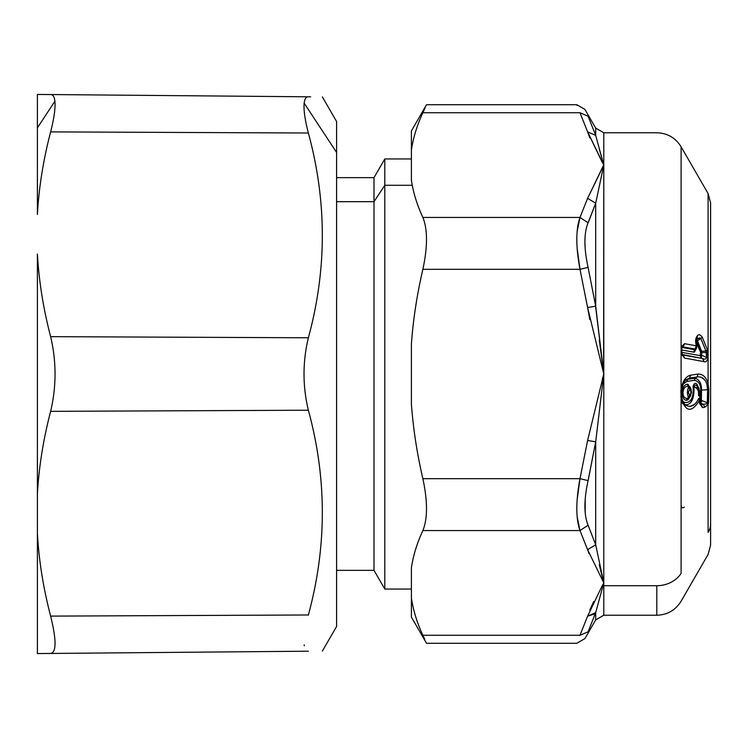 <?xml version="1.0" encoding="UTF-8"?>
<svg xmlns="http://www.w3.org/2000/svg" width="748" height="748" viewBox="0 0 748 748"><rect width="100%" height="100%" fill="white"/><g stroke="black" fill="none" stroke-linecap="round" stroke-linejoin="round"><path stroke-width="1.12" d="M594.426 614.071L587.601 616.165L595.698 612.603L603.019 585.731L595.698 612.603L588.087 631.808C583.861 640.821 583.861 640.821 588.087 631.808L595.698 612.603L587.601 616.165L579.99 635.258L588.087 631.808C583.861 640.821 583.861 640.821 588.087 631.808L579.99 635.258C575.764 645.889 575.764 645.889 579.99 635.258L422.872 635.258C417.029 622.673 413.205 610.246 411.4 597.961L411.4 617.1L426.51 643.28L576.811 643.28L584.908 638.605L595.698 619.905L595.698 612.603L595.698 619.905L603.795 615.23L603.795 585.703L603.795 615.23L656.809 615.23L656.809 585.703A28.05 24.619 0 0 0 681.101 573.389L681.101 397.871C685.551 412.167 691.648 413.027 699.38 400.451L699.567 403.387L702.503 407.613L704.597 407.295L708.085 404.612L708.094 532.361A18.7 16.409 0 0 0 710.6 524.161A18.7 16.409 180 0 1 708.094 532.361L708.085 404.612L708.814 389.605L708.094 383.874L708.094 193.545L708.094 383.874C706.374 377.329 703.045 374.056 698.108 374.056L690.582 375.197C685.598 376.515 682.438 381.358 681.101 389.727L681.101 573.389A28.05 24.619 180 0 1 656.809 585.703L656.809 615.23C667.403 614.884 675.5 610.209 681.101 601.205L708.094 554.455L710.6 545.105L710.6 202.895L708.094 193.545L681.101 146.795L681.101 389.727L681.101 146.795C675.5 137.791 667.403 133.116 656.809 132.77L603.795 132.77L603.795 165.093L603.795 132.77L595.698 128.095L595.698 135.397L595.698 128.095L584.908 109.395L576.811 104.72L577.119 105.515M603.739 582.711L603.795 585.703A9.35 8.209 0 0 0 603.019 585.731A9.35 8.209 180 0 1 603.795 585.703L656.809 585.703L603.795 585.703L603.795 165.093L603.608 375.384M690.208 387.053L689.226 386.894L690.208 387.053M681.232 505.685C681.363 507.789 682.391 508.294 684.317 507.181M682.251 400.302L683.99 402.302L684.813 404.78C690.469 408.09 695.107 405.949 698.726 398.366L699.38 400.451C691.648 413.027 685.551 412.167 681.101 397.871L680.867 390.334M684.813 404.78L683.99 402.302C689.6 403.34 692.667 399.684 693.172 391.326L693.994 391.241C693.49 400.601 690.423 405.117 684.813 404.78L684.934 404.874M699.913 398.936L699.38 400.451L699.913 398.936L698.726 398.366L699.913 398.936M699.202 400.32L698.744 398.366M697.538 386.52L696.986 384.332L699.071 388.792L696.986 384.332C695.331 382.555 694.05 383.228 693.134 386.361L693.957 386.277L693.994 391.241L693.957 386.277C694.593 384.734 695.705 384.734 697.314 386.267L699.558 390.774L700.006 402.424L699.567 403.387L699.371 400.676M701.119 401.667L701.381 400.432L707.356 402.733L707.571 389.736L708.814 389.605L708.543 402.648L707.356 402.733L707.206 403.705L707.356 402.733L708.543 402.648L708.085 404.612L707.206 403.705L703.503 404.275L700.184 403.191L703.503 404.275L707.206 403.705L708.085 404.612L704.597 407.295L703.503 404.275L701.409 404.603L700.231 403.359L701.409 404.603L703.503 404.275L704.597 407.295L702.503 407.613L701.409 404.603L700.539 404.154L701.409 404.603L702.503 407.613L699.567 403.387M702.232 337.124C700.306 334.571 698.707 334.094 697.445 335.712C695.472 337.956 695.116 341.331 696.369 345.828L684.57 343.697L681.783 346.221L681.783 354.543L684.57 358.086L704.074 361.621C705.86 362.509 707.15 361.172 707.954 357.609L707.421 349.755L702.232 337.124L700.811 338.461L696.622 338.9C695.949 339.209 695.958 341.181 696.65 344.828A3.74 1.561 -19.8 0 0 696.64 344.809L696.369 345.828C695.116 341.331 695.472 337.956 697.445 335.712C698.707 334.094 700.306 334.571 702.232 337.124L707.421 349.755L707.954 357.609C707.15 361.172 705.86 362.509 704.074 361.621L684.57 358.086L681.783 354.543L681.783 346.221L684.57 343.697L696.369 345.828L694.939 349.064L683.139 346.922L684.57 343.697L683.139 346.922L682.316 347.231M680.867 396.58L681.101 397.871M599.27 339.807L603.393 371.036M599.27 564.74L603.393 581.42M708.094 383.874L708.814 389.605L707.571 389.736L707.356 402.733L701.381 400.432L701.549 390.101L707.571 389.736L701.549 390.101C701.615 383.761 699.483 379.788 695.163 378.189L697.014 376.955L698.108 374.056C703.045 374.056 706.374 377.329 708.094 383.874L707 384.659L708.094 383.874M683.064 403.957L682.111 402.873L683.064 403.957M700.596 400.61L701.521 401.657L700.596 400.61M683.064 402.761L682.111 402.873L683.064 402.761M698.361 390.98L698.585 395.842L699.287 395.973L698.585 395.842L698.361 390.98L699.184 390.652L698.361 390.98L696.818 388.306L698.361 390.98M694.939 404.098L690.236 406.379M683.148 384.126L686.795 381.452L694.34 380.311C698.66 381.171 700.792 384.463 700.726 390.185L700.091 401.05L700.979 402.546M707.571 389.736L707 384.659C705.28 378.927 701.951 376.356 697.014 376.955L689.488 378.086L690.582 375.197L698.108 374.056L697.014 376.955L695.163 378.189L687.618 379.329L689.488 378.086L686.29 379.619M681.101 389.727C682.438 381.358 685.598 376.515 690.582 375.197L689.488 378.086L697.014 376.955M696.753 339.162L697.445 335.712M681.783 346.221L681.783 354.543M707.421 349.755L705.99 351.027L706.533 357.451L701.718 355.281L701.708 352.654L706.533 352.373L700.811 338.461L696.36 341.677L700.577 352.214L700.175 355.665L701.241 357.918L701.718 355.281L706.533 357.451C706.103 359.208 704.812 359.573 702.643 358.554L682.41 354.505L702.643 358.554L682.41 354.505L684.57 358.086L683.139 355.029L702.643 358.554L704.074 361.621L702.643 358.554C704.812 359.573 706.103 359.208 706.533 357.451L707.954 357.609L706.533 357.451L706.533 352.373L707.954 352.504M603.019 585.731L603.795 582.907L595.698 544.806L595.698 441.797L603.795 374L603.795 582.907L603.019 585.731L602.243 585.647L603.019 585.731M588.489 221.941L595.698 203.194L603.795 165.093L595.698 135.397L588.087 116.192C583.861 107.179 583.861 107.179 588.087 116.192L595.698 135.397L603.795 165.093L595.698 203.194L595.698 306.203L595.698 203.194L587.601 198.342L603.795 165.093L587.601 131.835L589.798 137.875L587.601 131.835L595.698 135.397L587.601 131.835L602.243 162.344M595.137 302.678L603.795 374L595.698 441.797L587.601 440.507L603.795 374L595.698 306.203L587.601 307.493L589.751 319.321M599.952 151.461L602.944 162.007M603.701 164.915L587.601 198.342L595.698 203.194L588.087 222.801C583.861 233.161 583.861 248.027 588.087 267.391C583.861 248.027 583.861 233.161 588.087 222.801L579.99 217.434L579.494 218.762M602.963 367.885L599.288 339.957M603.038 167.917L603.393 166.58M603.739 165.289L602.262 167.795L603.701 165.271M584.908 241.931L585.198 248.991M603.038 379.601L603.393 376.964M603.701 374.355L602.262 379.414L603.701 374.355M588.377 479.384L595.698 441.797L595.698 544.806L603.795 582.907L587.601 549.658L588.975 553.585L587.601 549.658L595.698 544.806L588.087 525.199C583.861 514.839 583.861 499.982 588.087 480.609L579.99 478.683L578.896 484.685M585.216 498.748L585.198 512.969M594.95 542.468L595.698 544.806L587.601 549.658L603.795 582.907L602.243 585.647L603.795 582.907M588.293 549.574L587.601 549.658L579.99 530.566L587.601 549.658M602.832 579.335L599.288 564.834M411.4 597.961L411.4 567.863L411.4 597.961C413.214 610.246 417.029 622.682 422.872 635.258C427.706 645.889 427.706 645.889 422.872 635.258L579.99 635.258L587.601 616.165L602.243 585.647L587.601 616.165L595.698 612.603M589.817 610.069L593.706 601.476L589.826 610.059M701.175 377.207L704.485 379.675M691.087 402.125L693.994 391.241L693.172 391.326L693.134 386.361C694.05 383.238 695.331 382.555 696.986 384.332L697.314 386.267C695.715 384.734 694.593 384.734 693.957 386.277L696.818 388.306L693.134 386.361L693.172 391.326C692.667 399.675 689.609 403.331 683.99 402.302L682.251 400.292M700.091 401.05L701.381 400.432L700.904 403.266L700.091 401.05M686.44 400.311L688.095 399.815L690.75 395.496L688.095 399.815L686.44 400.311L687.262 398.375L688.908 397.693L688.095 399.815L688.908 397.693L687.262 398.375L686.44 400.311C680.465 399.871 680.904 385.024 687.272 384.22C680.904 385.014 680.465 399.871 686.44 400.311M691.077 389.362L688.095 384.341L687.272 384.22L688.095 384.341L691.077 389.362M686.234 379.666L689.488 378.086L686.084 379.788M687.618 379.329L695.163 378.189L694.34 380.311L695.163 378.189C699.483 379.788 701.615 383.761 701.549 390.101L700.726 390.185L701.549 390.101L701.381 400.432L700.558 400.489L700.726 390.185C700.792 384.453 698.66 381.171 694.34 380.311L686.795 381.452L687.618 379.329L686.795 381.452L683.99 383.079L683.915 382.546L683.148 384.117M706.533 352.373L701.708 352.654L696.575 338.984L698.305 338.04M699.698 337.75L700.811 338.461L705.99 351.027L701.652 351.279L705.99 351.027M700.811 338.461L697.426 340.714L701.652 351.279L700.577 352.214L701.652 351.279L701.708 352.654L700.642 352.551L701.708 352.654L701.718 355.281L700.652 355.169L701.718 355.281L701.241 357.918L700.175 355.665L681.344 352.252L700.175 355.665L700.577 352.214L695.808 341.471L697.426 340.714L697.024 339.788M696.407 347.885L694.939 349.064A3.74 3.226 -79.7 0 0 696.369 345.828A3.74 1.561 -19.8 0 0 696.65 344.828L696.528 347.652L694.705 349.755L682.41 347.53L683.139 346.922L694.939 349.064M682.363 347.194L681.559 348.044L682.41 347.53L694.705 349.755L693.63 352.14L694.378 352.177L696.734 347.1L694.378 352.177L681.344 349.914L693.63 352.14L694.827 349.353M587.601 307.493L595.698 306.203L588.087 267.391L579.99 269.317L587.601 307.493L603.795 374L587.601 307.493L579.99 269.317L588.087 267.391L595.698 306.203L587.601 307.493L589.798 319.574M585.198 110.031L585.422 110.517M587.975 115.949L588.087 116.192C583.861 107.179 583.861 107.179 588.087 116.192L579.99 112.742L587.601 131.835L579.99 112.742L588.087 116.192M602.823 161.559L599.279 149.123M577.914 225.045L577.101 231.6L579.99 217.434L588.087 222.801M584.936 239.594L585.104 236.069M595.698 441.797L587.601 440.507L595.698 441.797L588.087 480.609L579.99 478.683L587.601 440.507L579.99 478.683L422.872 478.683C417.029 453.522 413.205 428.66 411.4 404.098L411.4 343.902C413.205 319.34 417.029 294.478 422.872 269.317L579.99 269.317C575.764 246.7 575.764 229.412 579.99 217.434L587.601 198.342L579.99 217.434L422.872 217.434C417.029 204.849 413.205 192.423 411.4 180.137L411.4 150.039C413.205 137.754 417.029 125.327 422.872 112.742L579.99 112.742C575.764 102.111 575.764 102.111 579.99 112.742C575.764 102.102 575.764 102.102 579.99 112.742L422.872 112.742C427.706 102.111 427.706 102.111 422.872 112.742C427.706 102.111 427.706 102.111 422.872 112.742C417.029 125.318 413.214 137.754 411.4 150.039L411.4 130.9L426.51 104.72L576.811 104.72M578.681 486.06L577.101 500.141L579.99 478.683L588.087 480.609C583.861 499.982 583.861 514.839 588.087 525.199L595.698 544.806M584.908 505.349L585.198 499.01M579.99 635.258C575.764 645.898 575.764 645.898 579.99 635.258L579.868 635.557M577.119 516.634L579.99 530.566L422.872 530.566C417.029 543.142 413.214 555.577 411.4 567.863C413.205 555.577 417.029 543.151 422.872 530.566L579.99 530.566L588.087 525.199L579.99 530.566C575.764 518.598 575.764 501.3 579.99 478.683L577.119 499.842M697.314 386.267L696.818 388.306L697.342 387.352M688.908 386.651L688.095 384.341L688.908 386.651L688.095 386.389L687.272 384.22L688.095 386.389C681.727 385.622 681.288 399.236 687.262 398.375L688.543 397.553L687.262 398.375C681.288 399.236 681.727 385.622 688.095 386.389L689.628 387.071C690.46 387.221 691.087 389.044 691.498 392.532C690.095 396.739 689.291 398.422 689.095 397.571L688.543 397.553C686.991 394.084 687.057 390.493 688.73 386.8L688.095 386.389L688.73 386.8C687.057 390.493 686.991 394.084 688.543 397.553L689.637 394.935C691.32 393.233 691.376 391.503 689.824 389.736L688.73 386.8L689.824 389.736C688.151 391.428 688.085 393.168 689.637 394.935C688.085 393.168 688.151 391.428 689.824 389.736C691.376 391.503 691.32 393.233 689.637 394.935L689.619 395.253M681.952 348.026L682.41 347.53L681.952 348.026M696.491 347.783L694.705 349.755L694.378 352.177L696.566 348.091M603.795 374L587.601 440.507M588.087 267.391L579.99 269.317L422.872 269.317C427.706 246.709 427.706 229.412 422.872 217.434L579.99 217.434M422.929 112.621L425.135 107.777M422.872 635.258C427.706 645.889 427.706 645.889 422.872 635.258L424.752 639.381M422.872 269.317C417.029 294.46 413.214 319.331 411.4 343.902L411.4 404.098C413.214 428.669 417.029 453.54 422.872 478.683C427.706 501.291 427.706 518.588 422.872 530.566C427.706 518.588 427.706 501.291 422.872 478.683L579.99 478.683M577.119 248.14L579.99 269.317M411.4 150.039L411.4 180.137C413.214 192.423 417.029 204.858 422.872 217.434M336.6 570.35L374 570.35L374 201.689L374 570.35L384.799 589.05L384.799 185.28L411.4 185.28L384.799 185.28L384.799 158.95L384.799 185.28L374 201.689L374 177.65L374 201.689L384.799 185.28L384.799 589.05L411.4 589.05M336.6 201.689L374 201.689L336.6 201.689M336.6 595.548L336.6 152.452L336.6 626.45L322.379 651.078M304.165 644.851L304.296 645.842L304.165 644.851M308.344 651.199L308.363 651.199C326.969 651.04 326.969 651.04 308.363 651.199C326.969 651.04 326.969 651.04 308.363 651.199C326.969 651.04 326.969 651.04 308.363 651.199L37.4 653.565L37.4 533.605L37.4 653.565L308.363 651.199M308.363 614.987L50.64 616.109C43.356 588.339 38.943 560.832 37.4 533.605L37.4 493.96C38.943 466.715 43.356 439.179 50.64 411.344C56.502 386.445 56.502 361.555 50.64 336.656C56.502 361.555 56.502 386.445 50.64 411.344C56.502 386.445 56.502 361.555 50.64 336.656L308.363 337.778C326.969 269.607 326.969 201.352 308.363 133.013C326.969 201.352 326.969 269.607 308.363 337.778L50.64 336.656C43.356 308.821 38.943 281.285 37.4 254.04L37.4 653.565L50.64 653.453C56.502 652.434 56.502 639.989 50.64 616.109L308.363 614.987C326.969 546.648 326.969 478.393 308.363 410.222C326.969 478.393 326.969 546.648 308.363 614.987L308.307 615.211M308.363 133.013C304.932 119.792 303.529 109.834 304.165 103.149L336.6 152.452L304.165 103.149C303.529 109.834 304.932 119.792 308.363 133.013L50.64 131.891L308.363 133.013M50.64 94.547L37.4 94.435L37.4 214.396C38.943 187.168 43.356 159.661 50.64 131.891C43.356 159.661 38.943 187.168 37.4 214.396L37.4 127.843L54.903 101.232C55.53 108.114 54.099 118.334 50.64 131.891C54.099 118.334 55.53 108.114 54.903 101.232L37.4 127.843L37.4 94.435L50.64 94.547C52.986 94.575 54.408 96.801 54.903 101.232C54.408 96.801 52.986 94.575 50.64 94.547L308.363 96.801C326.969 96.96 326.969 96.96 308.363 96.801C326.969 96.96 326.969 96.96 308.363 96.801C306.054 96.782 304.66 98.895 304.165 103.149L304.296 102.167M50.64 131.891L49.134 137.838M310.682 96.819L308.363 96.801M322.379 96.922L336.6 121.55L336.6 152.452M50.64 411.344L308.363 410.222L50.64 411.344C43.356 439.179 38.943 466.715 37.4 493.96L37.4 254.04C38.943 281.285 43.356 308.821 50.64 336.656C56.502 361.555 56.502 386.445 50.64 411.344M308.363 337.778C302.575 361.929 302.575 386.071 308.363 410.222M37.4 533.605C38.943 560.832 43.356 588.339 50.64 616.109C56.502 639.989 56.502 652.434 50.64 653.453L37.4 653.565L37.4 533.605M685.804 379.965L686.43 379.526C685.57 381.218 684.588 378.049 681.568 390.091L681.568 397.16C683.139 402.873 684.308 405.481 685.065 404.977M700.006 402.424L700.549 404.154M682.27 347.268L682.026 347.82M682.045 354.356L682.765 354.879L682.083 353.486M411.4 158.95L384.799 158.95L374 177.65L336.6 177.65"/></g></svg>
